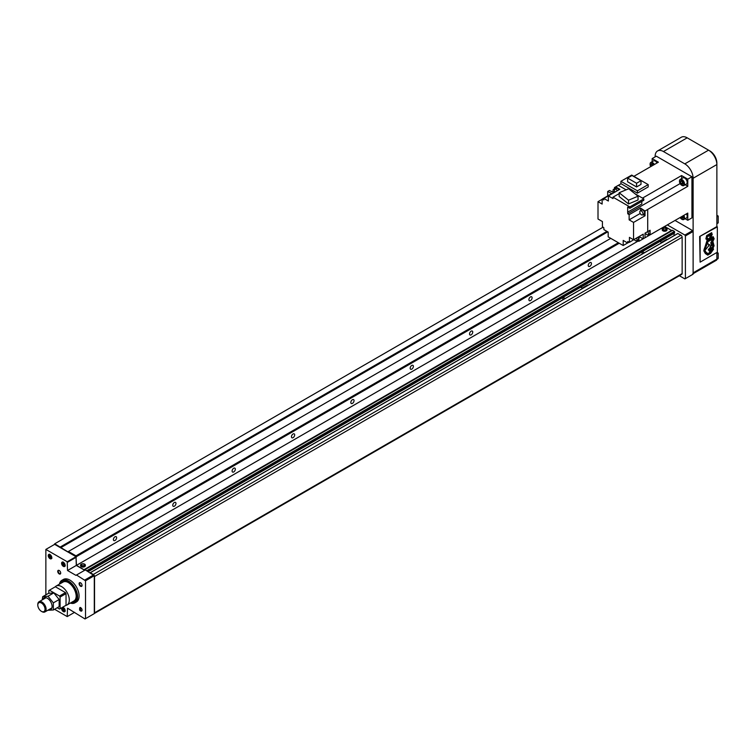 <?xml version="1.0" encoding="UTF-8"?>
<svg xmlns="http://www.w3.org/2000/svg" width="756" height="756" viewBox="0 0 756 756"><rect width="100%" height="100%" fill="white"/><g stroke="black" fill="none" stroke-linecap="round" stroke-linejoin="round"><path stroke-width="1.13" d="M665.705 228.435A1.512 0.869 180 0 1 666.14 229.049A1.512 0.869 180 0 1 665.214 229.852A1.512 0.869 180 0 1 663.56 229.663A1.512 0.869 180 0 1 663.125 229.049A1.512 0.869 180 0 1 664.052 228.246A1.512 0.869 180 0 1 665.705 228.435M666.121 229.181A1.512 0.869 180 0 1 666.14 229.323A1.512 0.869 180 0 1 665.214 230.126A1.512 0.869 180 0 1 663.56 229.937A1.512 0.869 180 0 1 663.125 229.323A1.512 0.869 180 0 1 663.144 229.181M666.319 228.35A2.391 1.38 180 0 1 667.028 229.323A2.391 1.38 180 0 1 665.545 230.599A2.391 1.38 180 0 1 662.936 230.296A2.391 1.38 180 0 1 662.237 229.323A2.391 1.38 180 0 1 663.721 228.047A2.391 1.38 180 0 1 666.319 228.35M662.284 229.597A2.391 1.38 0 0 0 662.237 229.871A2.391 1.38 0 0 0 662.936 230.845A2.391 1.38 0 0 0 665.545 231.147A2.391 1.38 0 0 0 667.028 229.871A2.391 1.38 0 0 0 666.981 229.597M84.029 564.26A1.512 0.869 180 0 1 84.464 564.874A1.512 0.869 180 0 1 83.538 565.677A1.512 0.869 180 0 1 81.884 565.488A1.512 0.869 180 0 1 81.45 564.874A1.512 0.869 180 0 1 82.376 564.07A1.512 0.869 180 0 1 84.029 564.26M84.445 565.015A1.512 0.869 180 0 1 84.464 565.148A1.512 0.869 180 0 1 83.538 565.96A1.512 0.869 180 0 1 81.884 565.762A1.512 0.869 180 0 1 81.45 565.148A1.512 0.869 180 0 1 81.468 565.015M84.653 564.174A2.391 1.38 180 0 1 85.352 565.148A2.391 1.38 180 0 1 83.869 566.424A2.391 1.38 180 0 1 81.27 566.131A2.391 1.38 180 0 1 80.561 565.148A2.391 1.38 180 0 1 82.045 563.872A2.391 1.38 180 0 1 84.653 564.174M80.608 565.422A2.391 1.38 0 0 0 80.561 565.696A2.391 1.38 0 0 0 81.27 566.679A2.391 1.38 0 0 0 83.869 566.972A2.391 1.38 0 0 0 85.352 565.696A2.391 1.38 0 0 0 85.305 565.422M115.007 536.779A2.268 1.304 -60 0 1 116.141 536.665A2.268 1.304 -60 0 1 116.49 538.48A2.268 1.304 -60 0 1 115.007 540.474A2.268 1.304 -60 0 1 113.872 540.587A2.268 1.304 -60 0 1 113.532 538.773A2.268 1.304 -60 0 1 115.007 536.779M174.362 502.504A2.268 1.304 -60 0 1 175.496 502.4A2.268 1.304 -60 0 1 175.846 504.214A2.268 1.304 -60 0 1 174.362 506.208A2.268 1.304 -60 0 1 173.228 506.322A2.268 1.304 -60 0 1 172.878 504.507A2.268 1.304 -60 0 1 174.362 502.504M233.717 468.238A2.268 1.304 -60 0 1 234.851 468.125A2.268 1.304 -60 0 1 235.201 469.939A2.268 1.304 -60 0 1 233.717 471.942A2.268 1.304 -60 0 1 232.583 472.056A2.268 1.304 -60 0 1 232.234 470.241A2.268 1.304 -60 0 1 233.717 468.238M293.073 433.972A2.268 1.304 -60 0 1 294.207 433.859A2.268 1.304 -60 0 1 294.556 435.673A2.268 1.304 -60 0 1 293.073 437.677A2.268 1.304 -60 0 1 291.939 437.781A2.268 1.304 -60 0 1 291.589 435.966A2.268 1.304 -60 0 1 293.073 433.972M352.428 399.707A2.268 1.304 -60 0 1 353.562 399.593A2.268 1.304 -60 0 1 353.912 401.408A2.268 1.304 -60 0 1 352.428 403.402A2.268 1.304 -60 0 1 351.294 403.515A2.268 1.304 -60 0 1 350.945 401.701A2.268 1.304 -60 0 1 352.428 399.707M411.784 365.431A2.268 1.304 -60 0 1 412.918 365.328A2.268 1.304 -60 0 1 413.258 367.142A2.268 1.304 -60 0 1 411.784 369.136A2.268 1.304 -60 0 1 410.65 369.249A2.268 1.304 -60 0 1 410.3 367.435A2.268 1.304 -60 0 1 411.784 365.431M471.139 331.166A2.268 1.304 -60 0 1 472.273 331.052A2.268 1.304 -60 0 1 472.613 332.867A2.268 1.304 -60 0 1 471.139 334.87A2.268 1.304 -60 0 1 470.005 334.984A2.268 1.304 -60 0 1 469.656 333.169A2.268 1.304 -60 0 1 471.139 331.166M530.495 296.9A2.268 1.304 -60 0 1 531.629 296.787A2.268 1.304 -60 0 1 531.969 298.601A2.268 1.304 -60 0 1 530.495 300.605A2.268 1.304 -60 0 1 529.361 300.708A2.268 1.304 -60 0 1 529.011 298.894A2.268 1.304 -60 0 1 530.495 296.9M589.85 262.634A2.268 1.304 -60 0 1 590.975 262.521A2.268 1.304 -60 0 1 591.324 264.335A2.268 1.304 -60 0 1 589.85 266.329A2.268 1.304 -60 0 1 588.716 266.443A2.268 1.304 -60 0 1 588.366 264.628A2.268 1.304 -60 0 1 589.85 262.634M87.016 570.922L84.993 569.618A0.841 0.482 -120 0 0 84.483 569.665A0.841 0.482 -120 0 1 83.963 569.712L671.574 230.457L664.637 226.45M641.986 254.129L642.373 251.559L674.598 233.046L674.456 231.43L672.604 230.363A0.841 0.482 -120 0 0 672.093 230.41L84.7 569.533M674.04 235.626L674.04 233.368M94.292 613.522L681.799 274.334A1.682 0.973 -120 0 0 682.139 273.568L682.139 237.242A1.682 0.973 -120 0 0 680.958 235.182L677.782 233.557M83.963 569.712L76.432 565.356L75.987 555.849L68.418 551.474L67.823 551.823L54.734 543.781L54.167 544.622M94.292 613.503A1.682 0.973 -120 0 0 94.528 612.814L94.528 576.497A1.682 0.973 -120 0 0 93.347 574.437L90.181 572.746M75.987 555.849L618.332 242.723M76.432 556.614L619.23 243.234M76.432 565.356L638.253 240.994M54.734 543.781L603.099 227.187M60.282 546.985L606.936 231.383M60.697 547.703L607.767 231.856M68.418 551.474L610.772 238.348M679.37 275.732L684.898 278.926L685.408 278.633L685.408 235.938L684.898 235.059L667.312 224.91M685.408 278.633L693.12 274.182L693.12 231.478L692.619 230.608L675.032 220.45M692.619 230.608L684.898 235.059M693.12 231.478L685.408 235.938M700.122 236.798L700.122 262.152L717.34 252.211L717.34 226.857L699.65 236.524L716.868 226.583L716.868 163.012A9.866 5.698 -120 0 0 709.893 150.935L687.185 137.828A11.756 6.785 -120 0 0 681.307 137.242L657.569 150.954A11.756 6.785 -120 0 0 655.14 156.331L655.14 156.879M687.176 137.819L687.043 137.743A9.866 5.698 -120 0 0 685.437 137.034M716.868 223.672L718.2 222.897L718.2 216.046L716.868 215.271M718.2 216.046L716.868 216.811M716.849 259.402L717.85 258.826A1.682 0.973 -120 0 0 718.2 258.061L718.2 253.118L716.981 252.419M718.2 253.118L716.868 253.893M692.6 273.993A2.514 1.455 -120 0 0 693.12 272.84L693.12 178.265A11.756 6.785 -120 0 0 684.813 163.872L663.447 151.531A11.756 6.785 -120 0 0 657.569 150.954M693.12 273.691L716.338 260.291A2.514 1.455 -120 0 0 716.868 259.138L716.868 252.485M693.12 178.265L716.868 164.553A11.756 6.785 -120 0 0 708.552 150.16L684.813 163.872M80.722 607.588A1.739 1.002 -120 0 0 79.975 607.569A1.739 1.002 -120 0 0 79.975 609.572A1.739 1.002 -120 0 0 80.845 610.489A1.739 1.002 -120 0 0 81.705 610.574A1.739 1.002 -120 0 0 82.064 609.922M79.531 609.827A2.098 1.21 -120 0 0 80.58 610.933A2.098 1.21 -120 0 0 82.064 610.083A2.098 1.21 -120 0 0 81.629 608.618L79.531 609.827L80.58 607.503L81.629 608.618M63.372 562.275A2.514 1.455 -120 0 0 62.115 562.143A2.514 1.455 -120 0 0 61.727 564.165A2.514 1.455 -120 0 0 63.372 566.386A2.514 1.455 -120 0 0 64.629 566.509A2.514 1.455 -120 0 0 65.016 564.486A2.514 1.455 -120 0 0 63.372 562.275M50.019 554.564A2.514 1.455 -120 0 0 48.753 554.441A2.514 1.455 -120 0 0 48.375 556.454A2.514 1.455 -120 0 0 50.019 558.675A2.514 1.455 -120 0 0 51.276 558.797A2.514 1.455 -120 0 0 51.663 556.785A2.514 1.455 -120 0 0 50.019 554.564M61.765 607.748A2.514 1.455 -120 0 0 63.372 611.613A2.514 1.455 -120 0 0 64.629 611.746A2.514 1.455 -120 0 0 65.016 609.723A2.514 1.455 -120 0 0 63.372 607.503A2.514 1.455 -120 0 0 62.606 607.266M63.995 563.144A1.049 0.605 -120 0 0 64.799 564.43L63.532 564.59L64.392 565.091L64.818 564.477L63.532 562.88L63.532 564.59M63.995 608.382A1.049 0.605 -120 0 0 64.799 609.667L63.532 609.827L64.392 610.319L64.818 609.714L63.532 608.117L63.532 609.827M50.643 555.433A1.049 0.605 -120 0 0 51.446 556.718M70.327 603.071A13.013 7.513 -120 0 0 74.92 602.834L76.403 601.984A13.013 7.513 -120 0 0 78.397 591.561A13.013 7.513 -120 0 0 69.902 580.088A13.013 7.513 -120 0 0 63.391 579.446L61.907 580.306A13.013 7.513 -120 0 0 59.412 584.171M74.92 602.834A13.013 7.513 -120 0 0 76.914 592.411A13.013 7.513 -120 0 0 68.418 580.948A13.013 7.513 -120 0 0 61.907 580.306M70.431 603.005A12.587 7.267 -120 0 0 76.942 595.492A12.587 7.267 -120 0 0 68.116 581.458A12.587 7.267 -120 0 0 59.526 584.105M68.295 582.526A10.915 6.303 -120 0 0 63.022 582.082L56.133 586.061A10.915 6.303 -120 0 0 55.141 586.902M71.896 602.163A11.416 6.587 -120 0 0 76.186 596.399A11.416 6.587 -120 0 0 68.116 582.422L68.116 582.422A11.416 6.587 -120 0 0 60.981 583.263M80.722 582.914A1.739 1.002 -120 0 0 79.975 582.895A1.739 1.002 -120 0 0 79.711 584.284A1.739 1.002 -120 0 0 80.835 585.815A1.739 1.002 -120 0 0 81.705 585.9A1.739 1.002 -120 0 0 82.064 585.248M80.58 582.829A2.098 1.21 -120 0 0 79.096 583.689A2.098 1.21 -120 0 0 80.58 586.259A2.098 1.21 -120 0 0 82.064 585.399A2.098 1.21 -120 0 0 80.58 582.829L80.58 582.829M59.346 570.582A1.739 1.002 -120 0 0 58.609 570.563A1.739 1.002 -120 0 0 58.335 571.952A1.739 1.002 -120 0 0 59.469 573.473A1.739 1.002 -120 0 0 60.338 573.568A1.739 1.002 -120 0 0 60.697 572.906M59.214 570.496A2.098 1.21 -120 0 0 57.73 571.356A2.098 1.21 -120 0 0 59.214 573.927A2.098 1.21 -120 0 0 60.697 573.067A2.098 1.21 -120 0 0 59.214 570.496L59.214 570.496M65.819 605.405A10.915 6.303 -120 0 0 67.048 604.961L73.927 600.982A10.915 6.303 -120 0 0 76.186 596.191M50.539 555.376L51.446 556.728L50.179 555.169L50.179 556.888L51.039 557.38L51.465 556.766M50.954 556.435L50.179 556.888M50.491 555.348L49.754 555.783M63.891 608.325L64.307 609.383M63.844 608.297L63.107 608.722M63.891 563.088L64.307 564.146M63.844 563.059L63.107 563.494M84.71 570.27L76.309 565.422L76.016 556.69L54.649 544.348L45.861 549.423L45.861 594.859M54.583 609.289L67.227 616.584L67.52 608.193L85.003 618.966L94.292 613.607L94.292 575.703L85.305 569.929L75.921 575.344L67.52 570.496L67.227 561.755L45.861 549.423M85.513 618.673L85.513 580.778L76.517 575.004M67.52 562.275L76.309 557.2M67.52 570.496L76.309 565.422M85.003 579.899L93.791 574.834M85.513 580.778L94.292 575.703M67.52 616.414L74.646 612.303M67.227 561.755L76.016 556.69M642.581 214.902L644.121 214.014A2.306 1.332 -120 0 0 644.603 212.956A2.306 1.332 -120 0 0 643.592 210.641A2.306 1.332 -120 0 0 641.816 210.017L640.275 210.905A2.306 1.332 -120 0 0 639.793 211.964A2.306 1.332 -120 0 0 640.804 214.288A2.306 1.332 -120 0 0 642.581 214.902A2.306 1.332 -120 0 0 643.054 213.853A2.306 1.332 -120 0 0 642.052 211.529A2.306 1.332 -120 0 0 640.275 210.905M613.749 192.421A2.306 1.332 60 0 1 613.031 190.446A2.306 1.332 60 0 1 613.513 189.387A2.306 1.332 60 0 1 614.619 189.472M613.513 189.387L615.053 188.499A2.306 1.332 60 0 1 615.564 188.395M647.637 231.629A2.306 1.332 60 0 1 648.45 233.727A2.306 1.332 60 0 1 647.968 234.785A2.306 1.332 60 0 1 645.407 232.914M649.196 230.76A2.306 1.332 60 0 1 649.99 232.839A2.306 1.332 60 0 1 649.517 233.897L647.968 234.785M636.58 238.187A2.306 1.332 60 0 1 637.006 239.69A2.306 1.332 60 0 1 636.524 240.748A2.306 1.332 60 0 1 634.275 239.52M638.13 237.299A2.306 1.332 60 0 1 638.546 238.801A2.306 1.332 60 0 1 638.064 239.85L636.524 240.748M619.164 193.621L612.993 197.174L612.993 198.582L608.363 195.908L608.363 201.02L603.893 198.431L614.949 192.052A2.306 1.332 60 0 1 614.392 190.304A2.306 1.332 60 0 1 614.864 189.255A2.306 1.332 60 0 1 617.274 190.767M614.864 189.255L616.414 188.357A2.306 1.332 60 0 1 618.814 189.879M650.736 166.603A3.147 1.814 60 0 1 650.094 164.421A3.147 1.814 60 0 1 651.464 162.842A3.147 1.814 60 0 1 653.883 164.789M650.094 164.421L650.094 164.08A3.572 2.06 60 0 1 650.831 162.446A3.572 2.06 60 0 1 654.394 164.496M650.831 162.446L653.505 160.905A3.572 2.06 60 0 1 657.068 162.956M683.273 215.687A3.147 1.814 60 0 1 683.925 217.879A3.147 1.814 60 0 1 681.695 219.164A3.147 1.814 60 0 1 680.126 217.511L638.82 241.325L639.113 236.732L643.233 238.773L643.233 234.171L633.556 239.756L633.556 222.415L645.019 215.8L645.019 210.99L640.597 208.08L640.597 210.726M683.783 215.394A3.572 2.06 60 0 1 684.52 217.879A3.572 2.06 60 0 1 683.774 219.505A3.572 2.06 60 0 1 681.997 219.334A3.572 2.06 60 0 1 681.836 219.24M686.448 213.853A3.572 2.06 60 0 1 687.185 216.329A3.572 2.06 60 0 1 686.448 217.964L683.774 219.505M679.474 181.383A3.147 1.814 60 0 1 681.695 180.098A3.147 1.814 60 0 1 683.925 183.954A3.147 1.814 60 0 1 681.695 185.239A3.147 1.814 60 0 1 679.474 181.383L679.474 181.043A3.572 2.06 60 0 1 680.211 179.408A3.572 2.06 60 0 1 682.961 180.363A3.572 2.06 60 0 1 684.52 183.954A3.572 2.06 60 0 1 683.774 185.589A3.572 2.06 60 0 1 681.997 185.409A3.572 2.06 60 0 1 681.836 185.314M680.211 179.408L682.876 177.868A3.572 2.06 60 0 1 685.626 178.822A3.572 2.06 60 0 1 687.185 182.413A3.572 2.06 60 0 1 686.448 184.039L683.774 185.589M682.318 216.244L682.895 216.944M680.835 217.104L682.385 218.361L683.065 217.378L682.573 216.103M682.498 216.707L681.014 217.567M652.598 164.496L652.929 165.337M652.135 164.232L650.944 164.912L651.445 166.197M650.944 164.912L651.634 163.939L653.184 165.195M681.978 181.459L682.895 183.018M680.324 181.875L681.014 183.642L682.385 184.436L683.065 183.462L682.385 181.695L681.014 180.901L680.324 181.875L681.515 181.194M682.498 182.782L681.014 183.642M627.612 178.085L636.571 183.254L640.993 180.703L632.035 175.534L627.612 178.085L627.612 181.78L636.571 186.959L640.993 184.407L640.993 180.703M636.571 183.254L636.571 186.959M620.922 183.623L637.421 193.149L648.194 186.93L648.194 184.606L631.695 175.08L620.922 181.298L620.922 183.623M620.922 181.298L637.421 190.824L648.194 184.606M637.421 190.824L637.421 193.149M628.538 200.189L638.045 196.201L628.671 188.754L619.164 192.742L628.538 200.189L628.538 203.959L619.164 196.513L619.164 192.742M638.045 196.201L638.045 199.971L628.538 203.959M627.291 189.331L624.711 190.417M612.993 197.174L629.852 206.908L643.8 198.856L634.983 193.763M643.8 198.856L643.8 200.264L629.852 208.316L629.852 206.908M641.806 201.417L641.806 204.016L627.678 212.171L627.678 207.059L629.852 208.316M602.135 199.3L598.005 201.682L602.135 204.063L602.135 199.13L611.802 193.545L607.682 191.495L607.682 195.927M598.005 201.682L598.005 219.023L602.428 221.574L602.428 226.743L603.798 227.641L603.912 229.626L608.183 232.101L608.183 236.864L623.199 245.53L627.622 242.978M633.556 239.756L629.436 237.375L629.436 242.317L639.113 236.552M633.556 222.415L629.134 219.864L640.209 213.466M640.597 208.08L629.134 214.695L629.134 219.864M643.025 214.647L645.019 215.8M608.363 195.908L619.816 189.293L615.658 186.893L615.526 188.868M629.134 242.166L627.678 243.007L623.199 240.427L623.199 245.53M637.176 240.37L638.82 241.325M615.582 188.083L614.477 187.535L614.477 188.83M614.808 191.807L613.588 192.515L609.459 190.465L607.682 191.495M648.894 234.256L650.094 234.851L650.094 230.249L645.019 233.141L645.019 237.743L643.233 238.773M633.878 176.337L658.391 162.19L652.163 158.59L652.163 161.671M645.019 210.99L647.712 209.469L647.712 231.619L647.684 209.45L687.78 186.335L687.78 179.153L681.553 175.562L681.732 178.529M687.78 186.335L685.295 184.71M685.116 218.739L687.78 220.279L687.78 213.088L650.094 234.851M687.78 220.279L691.938 217.879L691.938 176.753L656.321 156.19L652.163 158.59M614.477 187.535L618.323 185.314L625.93 189.709L618.323 185.352L621.092 183.727M687.78 179.153L691.938 176.753M629.436 242.317L627.773 241.485L627.678 243.007M618.323 185.352L615.658 186.893M602.135 199.13L603.798 199.953L603.893 198.431M627.678 212.171L627.773 213.797L680.126 183.576M627.773 213.797L629.134 214.695M642.505 198.11L681.553 175.562M67.048 604.961A10.915 6.303 -120 0 0 68.72 596.219A10.915 6.303 -120 0 0 61.586 586.599A10.915 6.303 -120 0 0 56.133 586.061M41.958 611.642L41.41 611.33A5.103 2.948 -120 0 0 45.02 609.251A5.103 2.948 -120 0 0 41.41 602.995A5.103 2.948 -120 0 0 37.8 605.083A5.103 2.948 -120 0 0 41.41 611.33L41.958 611.642A5.878 3.393 -120 0 0 44.897 611.935A5.878 3.393 -120 0 0 45.795 607.229A5.878 3.393 -120 0 0 41.958 602.05A5.878 3.393 -120 0 0 39.019 601.757A5.878 3.393 -120 0 0 37.8 604.45A5.878 3.393 -120 0 0 37.809 604.781M57.258 607.748L59.516 609.043L66.037 605.282L66.037 593.63L65.451 592.6L55.358 586.769L48.828 590.54L48.828 593.29M60.102 608.703L60.102 597.051L59.516 596.021L49.423 590.2M60.102 597.051L66.037 593.63M59.516 596.021L65.451 592.6M48.658 609.761A6.719 3.874 -120 0 0 52.051 605.688A6.719 3.874 -120 0 0 47.344 598.251A6.719 3.874 -120 0 0 42.78 599.584M42.289 599.867L42.667 596.711L48.006 596.229L53.345 602.872L53.345 609.997L47.77 610.272M53.345 609.997L59.148 606.652L59.148 599.527L53.808 592.884L48.46 593.356L42.667 596.711M53.345 602.872L59.148 599.527M48.006 596.229L53.808 592.884M661.462 242.364L666.612 239.397A1.389 0.803 60 0 1 667.302 239.463A1.389 0.803 60 0 1 667.35 239.491M674.635 232.971L659.912 241.466L661.916 242.629M642.373 251.559L644.405 252.74M582.224 288.112L587.374 285.144A1.389 0.803 60 0 1 588.064 285.21A1.389 0.803 60 0 1 588.111 285.239M562.747 299.877L563.135 297.306L580.646 287.204L582.678 288.376M563.135 297.306L565.167 298.488M712.435 245.048L712.435 245.029A0.841 0.482 120 0 0 711.878 245.001A2.759 1.597 120 0 0 710.886 246.163L710.923 246.21A4.914 2.835 120 0 1 712.398 245.114L712.218 244.906A0.841 0.482 -60 0 1 712.218 244.906L712.18 244.991A4.914 2.835 -60 0 0 711.33 245.53M712.832 246.135L712.955 246.201A1.143 0.661 120 0 0 712.823 246.182A2.74 1.578 120 0 0 712.861 245.7A2.74 1.578 120 0 0 712.294 244.453A2.74 1.578 120 0 0 712.209 244.405L711.283 242.203L710.716 242.752L711.283 242.203M712.237 234.615L711.67 232.65L706.652 235.617L705.887 238.943L706.86 239.472L707.011 240.54L703.817 250.812L705.357 253.562L707.748 255.141L710.612 253.392L713.588 249.159L712.936 248.346L714.08 245.766L712.851 241.419L714.146 238.745L713.106 236.628L710.838 238.036L712.029 234.492L710.838 238.036M700.122 262.152L699.65 236.524M717.34 226.857L716.868 226.583M707.096 236.042L706.473 238.31L707.635 239.028L707.663 240.238L704.242 249.716L705.717 252.891L707.418 254.214L705.509 252.769L704.025 249.593L707.455 240.115L707.418 238.905L706.255 238.187L706.879 235.919L711.264 233.519L706.879 235.919M710.347 238.631L712.889 237.412L710.224 238.537L711.689 234.88L711.264 233.519M712.095 249.149L713.173 249.187L712.407 248.979M711.519 232.735L712.029 234.492M706.86 239.472L705.887 238.934M713.163 248.261L712.511 250.756L710.394 253.269L707.55 255.008M712.993 236.704L713.929 238.622L712.634 241.296L713.862 245.643L712.936 248.346M707.418 254.214L710.668 252.816L713.173 249.187M712.615 249.102L711.727 249.593L713.569 246.087L712.228 241.599L713.569 239L712.889 237.412M709.912 249.007L710.271 248.563L711.056 249.584L712.322 246.928A4.649 2.684 120 0 1 711.349 247.685A1.257 0.728 120 0 1 710.668 247.807A1.247 0.718 120 0 1 710.593 247.779L710.375 247.656A1.247 0.718 -60 0 1 710.177 247.401A1.068 0.614 -60 0 1 710.29 246.314A3.478 2.013 -60 0 1 711.481 244.755L710.716 242.752M712.417 246.853L711.472 249.187M709.95 248.45L709.808 248.96M712.955 246.201L711.642 241.674L712.955 239.359L712.492 238.234L711.982 239.444L711.424 238.887L710.905 240.096L710.13 239.69L709.846 240.758L709.043 240.37L708.561 241.542L708.174 240.899L709.015 239.425L709.827 240.058L709.383 238.905L710.971 234.955L710.687 234.492L710.281 235.371L709.884 234.993L709.515 235.815L707.323 236.581L706.907 237.696L708.079 238.471L708.221 239.841L704.554 249.556L705.953 252.164L708.117 253.714L712.341 249.849L711.009 251.02L709.326 251.134L710.432 250.066L708.854 250.586L709.61 249.867L708.306 249.669L709.402 248.762M709.534 248.242L708.306 249.669M709.26 249.858L708.759 250.406M711.5 250.595L708.117 253.714M710.829 235.116L709.166 238.783L709.96 239.397M709.015 239.425L708.174 240.899M708.07 240.833L708.561 241.542M709.213 240.276L709.648 240.871M710.281 239.605L710.725 240.21M711.302 238.962L711.727 239.595M712.379 238.31L712.832 238.896M712.719 238.83L712.955 239.359M712.596 239.321L711.424 241.551L712.672 244.831M711.821 244.632L710.933 242.874M711.689 244.878A3.478 2.013 120 0 0 710.498 246.437L710.29 246.314M710.498 246.437A1.068 0.614 120 0 0 710.385 247.524L710.177 247.401M708.655 245.275L707.607 242.544L705.102 249.253L705.49 249.707L709.742 244.66L708.655 245.275M705.49 249.707L704.885 249.13L707.607 242.544M709.733 244.538L708.561 245.076M84.993 569.618L672.604 230.363M86.846 570.685L674.456 231.43M87.082 570.96L674.635 231.742M88.15 571.574L563.135 297.344L88.15 571.574M580.674 287.223L642.373 251.597L580.674 287.223M90.342 572.708L677.962 233.453M93.347 574.437L680.958 235.182M94.528 576.497L682.139 237.242M94.528 612.814L682.139 273.568M718.2 258.061L716.868 258.826M687.185 137.828L663.447 151.531M716.868 259.138L693.12 272.84M64.137 565.762A2.306 1.332 -120 0 0 65.054 565.97M63.098 562.133A2.06 1.191 -120 0 0 62.587 563.721A2.06 1.191 -120 0 0 63.967 565.668A2.06 1.191 -120 0 0 65.129 565.658M50.784 558.06A2.306 1.332 -120 0 0 51.701 558.259M49.735 554.422A2.06 1.191 -120 0 0 49.225 556.01A2.06 1.191 -120 0 0 50.605 557.956A2.06 1.191 -120 0 0 51.777 557.947M64.137 610.999A2.306 1.332 -120 0 0 65.054 611.207M63.098 607.37A2.06 1.191 -120 0 0 62.587 608.949A2.06 1.191 -120 0 0 63.967 610.895A2.06 1.191 -120 0 0 65.129 610.895M62.786 607.285A2.306 1.332 -120 0 0 62.512 608.278M49.433 554.337A2.306 1.332 -120 0 0 49.159 555.339M62.786 562.048A2.306 1.332 -120 0 0 62.512 563.05M667.028 229.323L667.028 229.871M85.352 565.148L85.352 565.696M80.561 565.148L80.561 565.696M662.237 229.323L662.237 229.871M84.578 569.57L672.188 230.325M88.197 571.602L563.135 297.401M580.721 287.252L642.373 251.654M659.96 241.495L674.598 233.046M90.219 572.689L677.83 233.443M65.299 565.885L64.014 565.781L62.984 561.888M51.937 558.174L50.661 558.07L49.631 554.176M65.299 611.113L64.014 611.018L62.984 607.115M51.909 607.89L44.897 611.935M46.031 597.712L39.019 601.757M37.8 605.083L37.8 604.45"/></g></svg>
